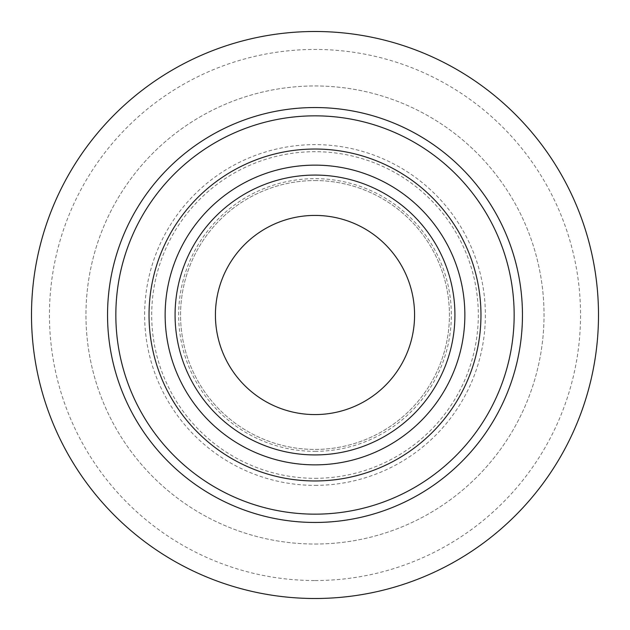 <?xml version="1.0" encoding="UTF-8"?>
<svg xmlns="http://www.w3.org/2000/svg" width="630" height="630" viewBox="0 0 630 630"><rect width="100%" height="100%" fill="white"/><g stroke="black" fill="none" stroke-linecap="round" stroke-linejoin="round"><path stroke-width="0.47" stroke-dasharray="3.15 2.36" d="M315 544.037A229.036 229.036 0 0 0 544.037 315A229.036 229.036 0 0 0 315 85.963A229.036 229.036 0 0 0 85.963 315A229.036 229.036 0 0 0 315 544.037A229.036 229.036 0 0 0 544.037 315A229.036 229.036 0 0 0 315 85.963A229.036 229.036 0 0 0 85.963 315A229.036 229.036 0 0 0 315 544.037M315 580.545A265.545 265.545 0 0 0 580.545 315A265.545 265.545 0 0 0 315 49.455A265.545 265.545 0 0 0 49.455 315A265.545 265.545 0 0 0 315 580.545M315 485.368A170.368 170.368 0 0 0 485.368 315A170.368 170.368 0 0 0 315 144.632A170.368 170.368 0 0 0 144.632 315A170.368 170.368 0 0 0 315 485.368M315 478.304A163.304 163.304 0 0 0 478.304 315A163.304 163.304 0 0 0 315 151.696A163.304 163.304 0 0 0 151.696 315A163.304 163.304 0 0 0 315 478.304M315 451.348A136.348 136.348 0 0 0 451.348 315A136.348 136.348 0 0 0 315 178.652A136.348 136.348 0 0 0 178.652 315A136.348 136.348 0 0 0 315 451.348M315 180.566A134.434 134.434 0 0 1 449.434 315A134.434 134.434 0 0 1 315 449.434A134.434 134.434 0 0 1 180.566 315A134.434 134.434 0 0 1 315 180.566A134.434 134.434 0 0 0 180.566 315A134.434 134.434 0 0 0 315 449.434A134.434 134.434 0 0 0 449.434 315A134.434 134.434 0 0 0 315 180.566M315 215.421A99.579 99.579 0 0 1 414.579 315A99.579 99.579 0 0 1 315 414.579A99.579 99.579 0 0 1 215.421 315A99.579 99.579 0 0 1 315 215.421M315 480.966A165.966 165.966 0 0 1 149.034 315A165.966 165.966 0 0 1 315 149.034A165.966 165.966 0 0 1 480.966 315A165.966 165.966 0 0 1 315 480.966A165.966 165.966 0 0 0 480.966 315A165.966 165.966 0 0 0 315 149.034A165.966 165.966 0 0 0 149.034 315A165.966 165.966 0 0 0 315 480.966"/><path stroke-width="0.94" d="M315 522.459A207.459 207.459 0 0 0 522.459 315A207.459 207.459 0 0 0 315 107.541A207.459 207.459 0 0 0 107.541 315A207.459 207.459 0 0 0 315 522.459M315 598.5A283.5 283.5 0 0 0 598.5 315A283.5 283.5 0 0 0 315 31.5A283.5 283.5 0 0 0 31.5 315A283.5 283.5 0 0 0 315 598.5M315 215.421A99.579 99.579 0 0 1 414.579 315A99.579 99.579 0 0 1 315 414.579A99.579 99.579 0 0 1 215.421 315A99.579 99.579 0 0 1 315 215.421M315 480.966A165.966 165.966 0 0 1 149.034 315A165.966 165.966 0 0 1 315 149.034A165.966 165.966 0 0 1 480.966 315A165.966 165.966 0 0 1 315 480.966M315 514.159A199.159 199.159 0 0 0 514.159 315A199.159 199.159 0 0 0 315 115.841A199.159 199.159 0 0 0 115.841 315A199.159 199.159 0 0 0 315 514.159M315 454.923A139.923 139.923 0 0 1 175.077 315A139.923 139.923 0 0 1 315 175.077A139.923 139.923 0 0 1 454.923 315A139.923 139.923 0 0 1 315 454.923M315 464.861A149.861 149.861 0 0 1 165.139 315A149.861 149.861 0 0 1 315 165.139A149.861 149.861 0 0 1 464.861 315A149.861 149.861 0 0 1 315 464.861"/></g></svg>
